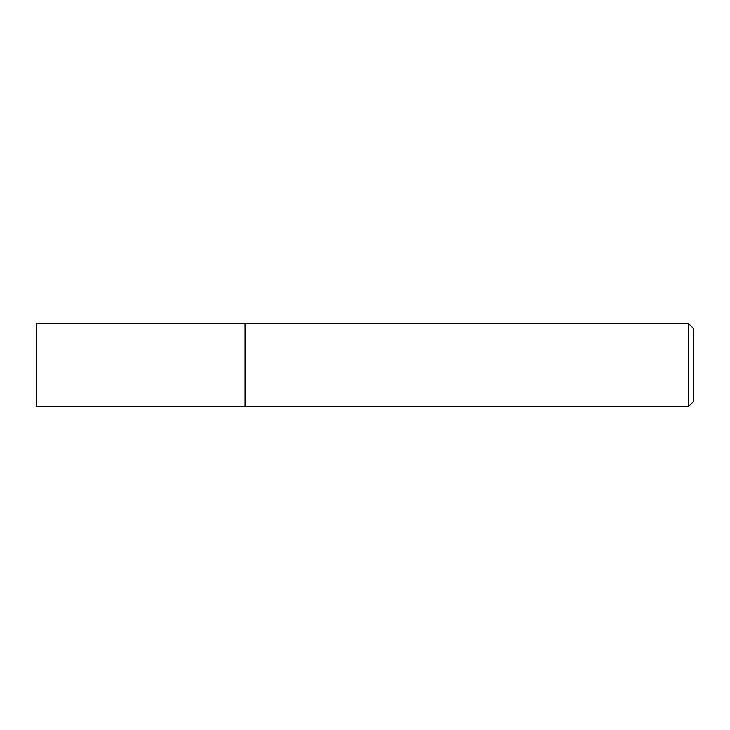 <?xml version="1.0" encoding="UTF-8"?>
<svg xmlns="http://www.w3.org/2000/svg" width="730" height="730" viewBox="0 0 730 730"><rect width="100%" height="100%" fill="white"/><g stroke="black" fill="none" stroke-linecap="round" stroke-linejoin="round"><path stroke-width="1.09" d="M245.07 406.71L245.07 323.29L36.5 323.29L36.5 406.71L245.07 406.71L245.07 323.29L688.29 323.29L688.29 406.71L245.07 406.71M688.29 323.29L693.5 328.5L693.5 401.5L688.29 406.71"/></g></svg>
